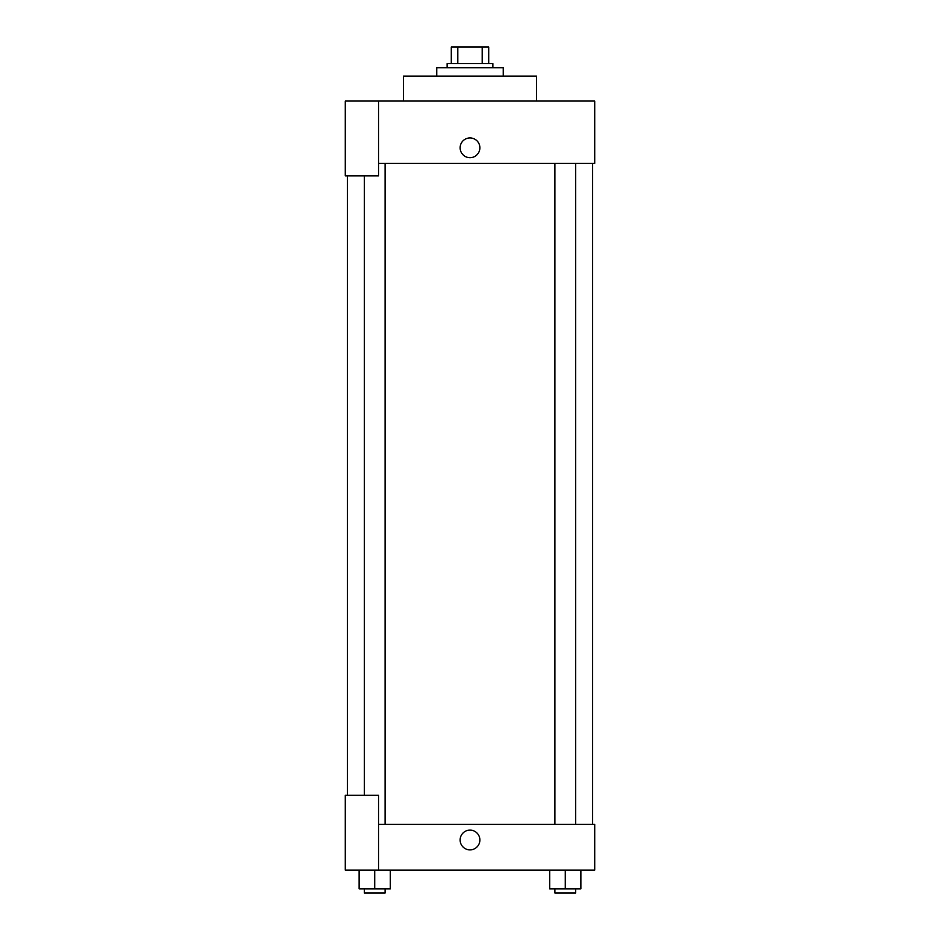 <?xml version="1.0" encoding="UTF-8"?>
<svg xmlns="http://www.w3.org/2000/svg" width="940" height="940" viewBox="0 0 940 940"><rect width="100%" height="100%" fill="white"/><g stroke="black" fill="none" stroke-linecap="round" stroke-linejoin="round"><path stroke-width="1.41" d="M457.804 63.626L457.804 47L451.294 47L451.294 63.626L451.294 47M457.804 47L488.706 47L488.706 63.626M482.197 63.626L482.197 47M447.135 67.786L447.135 63.626L492.865 63.626L492.865 67.786M503.253 76.105L503.253 67.786L436.748 67.786L436.748 76.105M536.517 101.05L536.517 76.105L403.483 76.105L403.483 101.05M378.538 101.05L345.286 101.05L345.286 175.874L378.538 175.874L378.538 101.05L594.715 101.05L594.715 163.407L378.538 163.407M460.13 147.815A9.87 9.87 0 0 1 474.935 139.261A9.87 9.87 0 0 1 474.935 156.369A9.87 9.87 0 0 1 460.13 147.815M347.365 795.311L347.365 175.874M554.894 163.407L554.894 824.404M364.321 795.311L364.321 175.874M378.538 824.404L594.715 824.404L594.715 870.135L345.286 870.135L345.286 795.311L378.538 795.311L378.538 870.135M460.13 839.996A9.87 9.87 0 0 1 474.935 831.442A9.87 9.87 0 0 1 474.935 848.55A9.87 9.87 0 0 1 460.13 839.996M549.7 870.135L549.7 888.841L580.873 888.841L580.873 870.135L580.873 888.841M565.281 888.841L565.281 870.135M575.68 888.841L575.68 893L554.894 893L554.894 888.841M359.127 870.135L359.127 888.841L390.3 888.841L390.3 870.135L390.3 888.841M374.719 888.841L374.719 870.135M385.106 888.841L385.106 893L364.321 893L364.321 888.841M592.635 824.404L592.635 163.407M575.68 163.407L575.68 824.404M385.106 824.404L385.106 163.407"/></g></svg>

